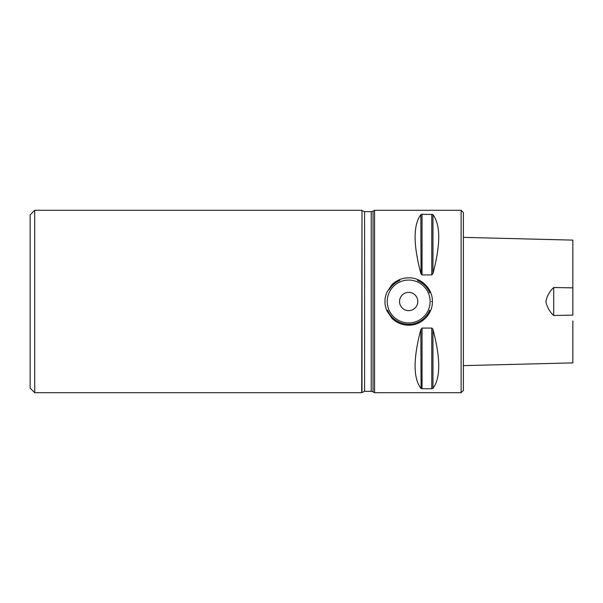 <?xml version="1.0" encoding="UTF-8"?>
<svg xmlns="http://www.w3.org/2000/svg" width="603" height="603" viewBox="0 0 603 603"><rect width="100%" height="100%" fill="white"/><g stroke="black" fill="none" stroke-linecap="round" stroke-linejoin="round"><path stroke-width="0.9" d="M463.398 249.514L463.398 284.631M572.85 320.909L572.85 362.885L463.398 365.629M572.85 312.633L572.85 309.738M553.697 315.497L572.85 315.128L572.85 287.872L553.697 287.503C549.537 291.4 546.944 296.073 545.911 301.523C546.959 306.957 549.559 311.615 553.697 315.497L553.697 287.503M572.85 251.896L572.85 247.479M463.398 237.363L572.85 240.115L572.85 287.872M461.114 392.711L461.114 210.289L463.398 212.573L463.398 390.427L461.114 392.711L374.561 392.711L374.561 210.289L373.031 211.171L373.031 391.829L374.561 392.711M361.996 210.59L361.702 392.711L364.581 391.339L364.581 211.661L361.996 210.59L361.996 392.41M432.969 273.506L432.969 214.691C440.642 224.904 440.642 244.509 432.969 273.506L431.786 274.915L422.04 274.915L420.856 273.506C413.191 244.509 413.191 224.904 420.856 214.691L422.04 214.253L432.773 214.517M431.786 328.085L431.786 388.747L432.969 388.309L432.969 329.494C440.642 358.491 440.642 378.096 432.969 388.309L431.786 388.747L422.04 388.747L420.856 388.309C413.191 378.096 413.191 358.491 420.856 329.494L422.04 328.085L431.786 328.085L432.773 328.952M420.856 329.494L421.052 388.483M422.04 274.915L422.04 214.253L420.856 214.691L421.052 274.048M432.389 301.5L432.389 301.5C432.713 314.186 421.346 325.507 408.676 325.183C402.156 325.085 396.563 322.778 391.905 318.256L386.772 310.598C384.299 303.384 385.227 303.158 384.955 301.5C385.227 299.842 384.299 299.616 386.772 292.402L391.897 284.744C396.555 280.222 402.148 277.915 408.668 277.817C421.346 277.486 432.713 288.814 432.389 301.5L431.477 301.5M399.548 301.5A9.12 9.12 0 0 1 413.236 293.601A9.12 9.12 0 0 1 413.236 309.399A9.12 9.12 0 0 1 399.548 301.5M429.758 310.176A22.801 22.801 0 0 1 387.586 310.176A22.801 22.801 0 0 0 429.758 310.176M389.297 289.47A22.801 22.801 0 0 1 399.849 280.47A22.801 22.801 0 0 0 389.297 289.47M417.487 280.47A22.801 22.801 0 0 1 429.758 292.824A22.801 22.801 0 0 0 417.487 280.47M30.15 388.151L30.15 214.849L30.15 388.151L34.71 392.711L34.71 210.289L361.702 210.289M364.581 211.661L371.207 211.661L371.207 391.339L364.581 391.339M431.786 214.253L431.786 274.915M422.04 388.747L422.04 328.085M430.105 301.5A21.437 21.437 0 0 0 397.957 282.935A21.437 21.437 0 0 0 397.957 320.065A21.437 21.437 0 0 0 430.105 301.5M371.207 391.339L373.031 391.829M371.207 211.661L373.031 211.171M461.114 210.289L374.561 210.289M30.15 214.849L34.71 210.289M34.71 392.711L361.702 392.711"/></g></svg>
